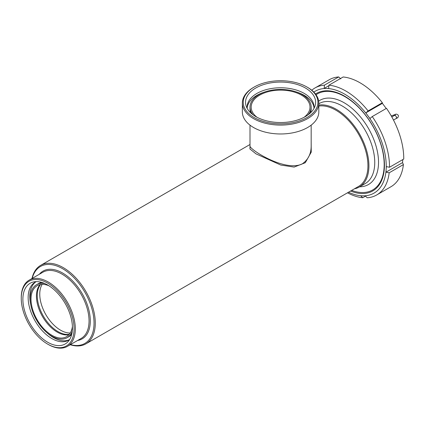 <?xml version="1.0" encoding="UTF-8"?>
<svg xmlns="http://www.w3.org/2000/svg" width="425" height="425" viewBox="0 0 425 425"><rect width="100%" height="100%" fill="white"/><g stroke="black" fill="none" stroke-linecap="round" stroke-linejoin="round"><path stroke-width="0.64" d="M311.174 125.141L311.174 145.924C311.185 153.717 308.199 159.72 302.217 163.933C284.846 172.359 248.747 148.936 250.001 145.924L250.001 125.141M318.824 103.015L318.824 111.897A38.234 22.073 180 0 1 307.626 127.505A38.234 22.073 180 0 1 265.954 132.292A38.234 22.073 180 0 1 242.351 111.897L242.351 103.015A38.234 22.073 0 0 0 265.954 123.409A38.234 22.073 0 0 0 307.626 118.623A38.234 22.073 0 0 0 318.824 103.015A38.234 22.073 0 0 0 307.626 87.401L306.999 87.045A37.352 21.563 180 0 1 306.999 117.539A37.352 21.563 180 0 1 254.177 117.539A37.352 21.563 180 0 1 254.177 87.045A37.352 21.563 180 0 1 306.999 87.045M305.368 116.599A35.047 20.235 180 0 1 270.316 121.64A35.047 20.235 180 0 1 246.176 106.128A35.047 20.235 180 0 1 280.59 82.057A35.047 20.235 180 0 1 314.999 106.128A35.047 20.235 180 0 1 305.368 116.599M247.201 108.439A33.469 19.322 180 0 1 247.116 107.095A33.469 19.322 180 0 1 280.59 87.773A33.469 19.322 180 0 1 314.059 107.095A33.469 19.322 180 0 1 313.974 108.439M247.159 108.056A33.469 19.322 180 0 1 264.605 92.039M296.57 92.039A33.469 19.322 180 0 1 314.017 108.056M250.75 112.907A30.589 17.659 180 0 1 250.001 109.018L250.001 107.095A30.589 17.659 180 0 1 280.59 89.436A30.589 17.659 180 0 1 311.174 107.095A30.589 17.659 180 0 1 308.072 114.846M311.174 107.095L311.174 109.018A30.589 17.659 180 0 1 310.425 112.907M253.103 114.846A30.589 17.659 180 0 1 250.001 107.095M257.077 117.3A29.41 16.979 180 0 1 251.175 107.095A29.41 16.979 180 0 1 280.59 90.116A29.41 16.979 180 0 1 310 107.095A29.41 16.979 180 0 1 304.098 117.3M254.177 87.045L253.55 87.401A38.234 22.073 0 0 0 242.351 103.015M70.237 344.733A45.294 26.148 -120 0 0 85.908 343.836A45.294 26.148 -120 0 0 95.285 323.101A45.294 26.148 -120 0 0 75.517 277.52A45.294 26.148 -120 0 0 40.614 265.386A45.294 26.148 -120 0 0 32.002 278.508M318.824 106.053A45.294 26.148 60 0 1 360.931 138.566A45.294 26.148 60 0 1 358.557 186.426L85.908 343.836M250.001 145.292L249.942 148.968L255.999 153.85L280.792 165.054L294.111 167.083L305.293 162.717L311.233 152.161L311.174 140.138M70.454 344.606A44.412 25.643 -120 0 0 94.042 323.101A44.412 25.643 -120 0 0 66.576 271.272A44.412 25.643 -120 0 0 32.22 278.38M40.072 284.617A29.41 16.979 -120 0 0 42.521 316.582A29.41 16.979 -120 0 0 68.978 334.693M48.902 285.754A29.41 16.979 -120 0 0 37.118 285.743A29.41 16.979 -120 0 0 37.113 319.706A29.41 16.979 -120 0 0 66.528 336.685A29.41 16.979 -120 0 0 72.415 326.474M44.795 283.539A30.589 17.659 -120 0 0 36.529 284.723A30.589 17.659 -120 0 0 36.529 320.046A30.589 17.659 -120 0 0 67.113 337.705A30.589 17.659 -120 0 0 72.277 331.139M41.937 282.471A30.589 17.659 -120 0 0 38.192 283.767L36.529 284.723M67.113 337.705L68.781 336.743A30.589 17.659 -120 0 0 71.772 334.146M35.939 281.786A33.469 19.322 -120 0 0 30.791 304.9M46.771 332.584A33.469 19.322 -120 0 0 69.365 339.687M36.295 281.626A33.469 19.322 -120 0 0 35.089 282.232A33.469 19.322 -120 0 0 35.084 320.875A33.469 19.322 -120 0 0 68.558 340.202A33.469 19.322 -120 0 0 69.684 339.458M72.441 327.925A35.047 20.235 -120 0 0 59.282 295.051A35.047 20.235 -120 0 0 33.777 281.897A35.047 20.235 -120 0 0 30.138 323.733A35.047 20.235 -120 0 0 68.186 341.503A35.047 20.235 -120 0 0 72.441 327.925M74.072 328.865A37.352 21.563 60 0 1 47.664 344.117A37.352 21.563 60 0 1 21.25 298.366A37.352 21.563 60 0 1 47.664 283.119A37.352 21.563 60 0 1 74.072 328.865M47.664 344.117L48.285 344.473A38.234 22.073 -120 0 0 67.405 346.37A38.234 22.073 -120 0 0 75.321 328.865A38.234 22.073 -120 0 0 58.634 290.387A38.234 22.073 -120 0 0 29.171 280.144A38.234 22.073 -120 0 0 21.25 297.649L21.25 298.366M40.572 284.522A29.41 16.979 -120 0 0 40.646 310.686A29.41 16.979 -120 0 0 69.312 334.305M42.149 284.373A29.41 16.979 -120 0 0 43.143 309.241A29.41 16.979 -120 0 0 70.231 333.014M372.257 116.551L386.49 108.332A61.763 35.657 60 0 1 403.75 159.04L389.513 167.259A61.763 35.657 60 0 0 372.257 116.551L369.978 118.495L367.864 115.717A58.82 33.963 60 0 1 386.139 169.41L386.352 166.611L389.513 167.259M402.788 159.593L402.56 162.605L403.405 164.592L389.172 172.81L386.012 172.162L386.139 169.41A58.82 33.963 60 0 1 362.918 195.851A58.82 33.963 60 0 1 348.521 192.217M313.831 92.103A58.82 33.963 60 0 1 326.368 88.464A58.82 33.963 60 0 1 367.864 115.717L365.835 112.885L368.114 110.941A61.763 35.657 60 0 0 328.929 85.202L343.166 76.983A61.763 35.657 60 0 1 382.351 102.723L382.388 103.333L386.213 108.492M315.504 94.021A56.291 32.502 60 0 1 360.48 109.129A56.291 32.502 60 0 1 384.354 168.242A56.291 32.502 60 0 1 350.577 191.032M316.041 94.748A55.415 31.997 60 0 1 360.4 109.236A55.415 31.997 60 0 1 384.094 167.625A55.415 31.997 60 0 1 351.682 190.395M386.012 172.162L402.56 162.605M311.775 90.243A61.763 35.657 60 0 1 314.962 87.975L329.2 79.757A61.763 35.657 60 0 1 338.683 76.93L340.723 78.853M403.405 164.592A61.763 35.657 60 0 1 390.963 186.734L376.725 194.953A61.763 35.657 60 0 1 367.243 197.779L365.203 195.856L360.719 195.798L362.759 197.726A61.763 35.657 60 0 1 347.496 192.812M368.114 110.941L382.351 102.723M314.962 87.975A61.763 35.657 60 0 1 324.445 85.149L338.683 76.93M365.505 196.137L362.759 197.726M389.172 172.81A61.763 35.657 60 0 1 376.725 194.953M328.929 85.202L328.652 88.464L326.368 88.464L324.169 88.411L324.445 85.149M324.169 88.411L328.886 85.685M365.835 112.885L382.388 103.333M354.423 188.812A46.176 26.658 -120 0 0 359.353 186.979A46.176 26.658 -120 0 0 361.771 138.167A46.176 26.658 -120 0 0 318.824 105.049M67.405 346.37L81.127 338.443A38.234 22.073 -120 0 0 89.048 320.939A38.234 22.073 -120 0 0 72.362 282.466A38.234 22.073 -120 0 0 42.898 272.218L29.171 280.144M77.621 340.467A39.116 22.583 -120 0 0 90.297 320.939A39.116 22.583 -120 0 0 70.449 278.842A39.116 22.583 -120 0 0 39.387 274.242M394.496 115.409A1.764 1.434 -109.7 0 1 395.308 114.479C395.888 113.847 396.87 114.081 398.252 115.191C398.692 116.742 397.986 117.858 396.137 118.538L393.492 120.062M395 115.451L395.377 114.84L394.368 115.483A1.764 1.02 60 0 1 396.222 116.662A1.764 1.02 60 0 1 396.137 118.538M359.353 186.979L365.192 183.611A46.176 26.658 -120 0 0 365.192 130.294A46.176 26.658 -120 0 0 319.016 103.631L318.824 103.743M359.651 186.809A48.604 28.061 -120 0 0 371.487 134.162A48.604 28.061 -120 0 0 318.676 101.092M40.614 265.386L250.001 144.5M391.255 115.929L395.308 114.479M396.807 117.698L396.498 117.799M394.368 115.483L391.829 116.949"/></g></svg>

